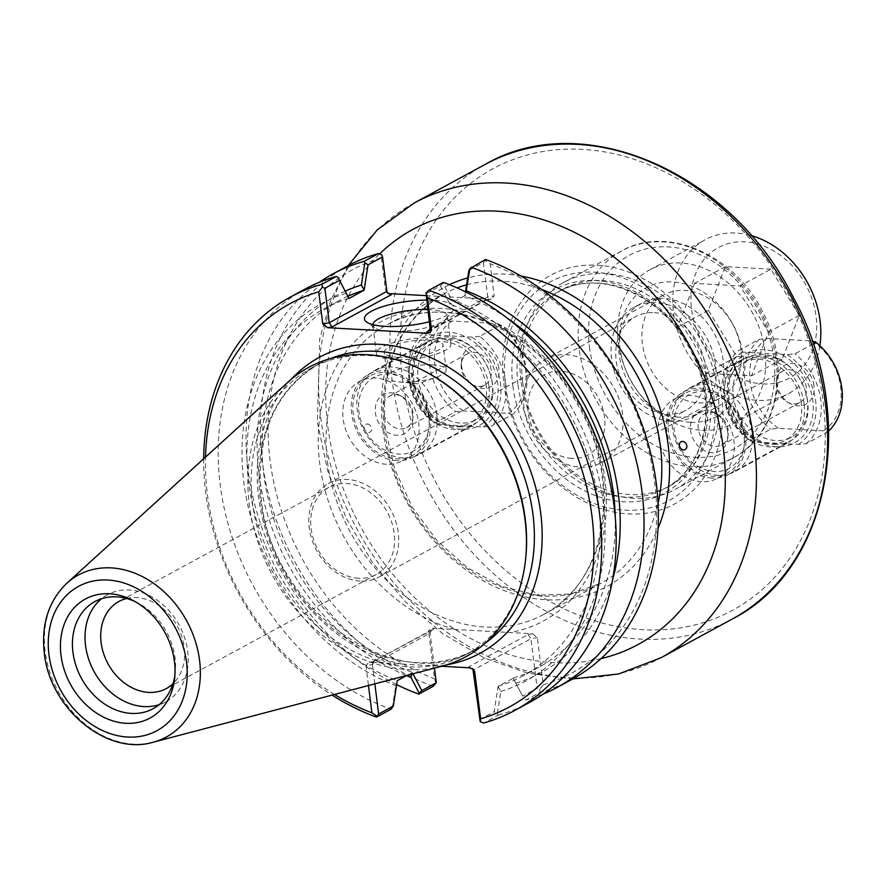 <?xml version="1.0" encoding="UTF-8"?>
<svg xmlns="http://www.w3.org/2000/svg" width="886" height="886" viewBox="0 0 886 886"><rect width="100%" height="100%" fill="white"/><g stroke="black" fill="none" stroke-linecap="round" stroke-linejoin="round"><path stroke-width="0.66" stroke-dasharray="4.43 3.32" d="M469.779 667.822L468.816 666.759L528.134 634.531L532.442 633.767L432.623 628.24L433.575 629.293L431.87 629.791L430.053 633.169L434.472 668.133M367.402 424.006A4.397 3.5 61.5 0 1 371.622 428.414A4.397 3.5 61.5 0 1 368.465 432.423A4.397 3.5 61.5 0 1 364.246 428.016A4.397 3.5 61.5 0 1 367.402 424.006M458.826 426.83A46.991 37.367 -118.5 0 0 475.594 423.198A46.991 37.367 -118.5 0 0 485.982 364.068A46.991 37.367 -118.5 0 0 430.718 340.612A46.991 37.367 -118.5 0 0 416.099 389.94A46.991 37.367 -118.5 0 0 458.826 426.83M461.296 429.333A50.757 40.357 61.5 0 1 415.279 354.511A50.757 40.357 61.5 0 1 488.906 358.586A50.757 40.357 61.5 0 1 461.296 429.333M776.468 446.788A50.757 40.357 61.5 0 1 730.452 371.965A50.757 40.357 61.5 0 1 804.078 376.041A50.757 40.357 61.5 0 1 776.468 446.788M503.813 383.505A130.065 103.418 -118.5 0 0 680.813 500.247A130.065 103.418 -118.5 0 0 653.613 284.871A130.065 103.418 -118.5 0 0 503.813 383.505M396.662 460.609A46.991 37.367 61.5 0 1 353.935 423.718A46.991 37.367 61.5 0 1 368.554 374.39A46.991 37.367 61.5 0 1 423.818 397.847A46.991 37.367 61.5 0 1 413.43 456.977A46.991 37.367 61.5 0 1 396.662 460.609M773.999 444.285A46.991 37.367 -118.5 0 0 790.766 440.641A46.991 37.367 -118.5 0 0 801.154 381.512A46.991 37.367 -118.5 0 0 745.89 358.066A46.991 37.367 -118.5 0 0 731.271 407.394A46.991 37.367 -118.5 0 0 773.999 444.285M711.835 478.063A46.991 37.367 61.5 0 1 669.107 441.173A46.991 37.367 61.5 0 1 683.726 391.845A46.991 37.367 61.5 0 1 738.99 415.301A46.991 37.367 61.5 0 1 728.602 474.42A46.991 37.367 61.5 0 1 711.835 478.063M520.957 380.471A117.561 93.473 61.5 0 1 563.274 282.623A117.561 93.473 61.5 0 1 701.535 341.287A117.561 93.473 61.5 0 1 675.542 489.216A117.561 93.473 61.5 0 1 520.957 380.471M690.493 422.268A73.383 58.343 -118.5 0 0 743.62 361.477A73.383 58.343 -118.5 0 0 683.327 283.553A73.383 58.343 -118.5 0 0 619.923 331.065A73.383 58.343 -118.5 0 0 665.718 415.335A73.383 58.343 -118.5 0 0 690.493 422.268M654.3 312.658A53.149 42.262 61.5 0 1 702.631 354.378A53.149 42.262 61.5 0 1 686.096 410.174A53.149 42.262 61.5 0 1 667.136 414.283A53.149 42.262 61.5 0 1 618.805 372.563A53.149 42.262 61.5 0 1 635.34 316.767A53.149 42.262 61.5 0 1 654.3 312.658M671.079 421.282A62.086 49.372 61.5 0 1 614.618 372.541A62.086 49.372 61.5 0 1 633.933 307.364A62.086 49.372 61.5 0 1 706.962 338.341A62.086 49.372 61.5 0 1 693.229 416.475A62.086 49.372 61.5 0 1 671.079 421.282M678.709 417.129A62.086 49.372 61.5 0 1 657.744 411.27A62.086 49.372 61.5 0 1 619.004 339.958A62.086 49.372 61.5 0 1 641.564 303.211A62.086 49.372 61.5 0 1 714.581 334.199A62.086 49.372 61.5 0 1 700.859 412.322A62.086 49.372 61.5 0 1 678.709 417.129M358.608 578.292A49.583 39.416 61.5 0 1 313.533 539.375A49.583 39.416 61.5 0 1 328.95 487.333A49.583 39.416 61.5 0 1 387.26 512.075A49.583 39.416 61.5 0 1 376.295 574.46A49.583 39.416 61.5 0 1 358.608 578.292M360.181 581.094A53.149 42.262 61.5 0 1 311.85 539.364A53.149 42.262 61.5 0 1 328.385 483.568A53.149 42.262 61.5 0 1 390.903 510.092A53.149 42.262 61.5 0 1 379.142 576.974A53.149 42.262 61.5 0 1 360.181 581.094M386.418 464.264A45.108 35.872 61.5 0 1 345.396 428.846A45.108 35.872 61.5 0 1 359.428 381.501A45.108 35.872 61.5 0 1 412.477 404.005A45.108 35.872 61.5 0 1 402.51 460.764A45.108 35.872 61.5 0 1 386.418 464.264M385.543 372.552A45.108 35.872 61.5 0 1 426.565 407.97A45.108 35.872 61.5 0 1 412.533 455.315A45.108 35.872 61.5 0 1 396.441 458.815A45.108 35.872 61.5 0 1 355.419 423.397A45.108 35.872 61.5 0 1 369.451 376.052A45.108 35.872 61.5 0 1 385.543 372.552M701.59 481.707A45.108 35.872 61.5 0 1 660.568 446.3A45.108 35.872 61.5 0 1 674.6 398.944A45.108 35.872 61.5 0 1 727.65 421.459A45.108 35.872 61.5 0 1 717.671 478.219A45.108 35.872 61.5 0 1 701.59 481.707M700.715 390.006A45.108 35.872 61.5 0 1 741.737 425.424A45.108 35.872 61.5 0 1 727.705 472.77A45.108 35.872 61.5 0 1 711.613 476.258A45.108 35.872 61.5 0 1 670.591 440.851A45.108 35.872 61.5 0 1 684.623 393.495A45.108 35.872 61.5 0 1 700.715 390.006M505.529 385.399A124.417 98.933 -118.5 0 0 674.855 497.079A124.417 98.933 -118.5 0 0 648.829 291.04A124.417 98.933 -118.5 0 0 505.529 385.399M522.674 382.364A111.913 88.988 -118.5 0 0 669.838 485.882A111.913 88.988 -118.5 0 0 694.591 345.064A111.913 88.988 -118.5 0 0 562.964 289.224A111.913 88.988 -118.5 0 0 522.674 382.364M522.662 696.163L513.271 678.255L522.662 696.163L537.16 688.289L530.902 638.751L473.257 670.082M532.442 633.767L537.348 637.61L543.306 684.778L539.574 689.441L537.16 688.289M539.574 689.441L540.205 692.265L525.885 700.04L524.268 699.076M479.514 719.609L494.178 711.646L498.098 686.251L513.271 678.255M498.131 686.484L500.811 691.445L497.345 713.706L494.178 711.646M498.098 686.251A208.764 165.981 -118.5 0 0 523.205 675.785A208.764 165.981 -118.5 0 0 595.724 485.683A208.764 165.981 -118.5 0 0 449.822 304.053L440.397 285.912L425.734 293.886M500.811 691.445A214.556 170.599 -118.5 0 0 603.233 502.307A214.556 170.599 -118.5 0 0 451.251 299.091L449.789 303.82M412.998 673.792L412.422 672.673L411.99 674.058M412.422 672.673L406.984 675.376M347.921 296.289A208.764 165.981 -118.5 0 0 338.995 300.708A208.764 165.981 -118.5 0 0 266.476 490.811A208.764 165.981 -118.5 0 0 412.389 672.441M345.23 291.151A214.556 170.599 -118.5 0 0 260.096 482.006A214.556 170.599 -118.5 0 0 406.53 675.619M374.844 683.837L372.397 664.5L430.053 633.169L428.614 631.585L428.857 630.057L430.319 628.661L432.623 628.24M392.321 707.892L395.82 685.631L397.282 680.902M465.515 291.848L464.928 295.592L466.014 292.092M515.951 683.217A214.556 170.599 -118.5 0 0 612.769 578.868M464.928 295.592L449.822 304.053M513.238 678.023A208.764 165.981 -118.5 0 0 538.345 667.557A208.764 165.981 -118.5 0 0 615.261 517.014M507.157 318.074A208.764 165.981 -118.5 0 0 464.962 295.824M483.379 262.555L485.406 260.617L490.124 263.773L494.178 295.835L491.365 299.114L485.86 299.944L486.835 299.856L487.732 296.976L483.379 262.555L468.882 270.429M440.397 285.912L442.956 283.232L451.251 299.091M443.365 282.379L442.956 283.232M348.94 298.239L337.943 277.418M304.884 289.157A235.2 187.001 -118.5 0 0 223.582 505.286A235.2 187.001 -118.5 0 0 391.003 709.243M346.249 293.277A214.556 170.599 -118.5 0 0 243.838 482.405A214.556 170.599 -118.5 0 0 395.82 685.631M387.248 292.557L385.443 289.811L381.39 257.76L381.844 254.88M468.816 666.759L472.88 668.919M528.134 634.531L530.902 638.751L537.348 637.61M433.575 629.293L373.294 661.62L372.397 664.5L365.951 665.641L368.465 685.52M291.394 379.142A168.395 133.897 -118.5 0 0 258.646 497.511A168.395 133.897 -118.5 0 0 402.266 664.079L369.96 662.296L368.764 662.363L365.951 665.641M436.012 683.704L434.572 678.754L428.614 631.585M427.705 309.535A37.533 10.034 172.8 0 1 430.098 309.635A37.533 10.034 172.8 0 1 447.33 315.804A37.533 10.034 172.8 0 1 446.223 318.75A37.533 10.034 172.8 0 1 411.348 330.456A37.533 10.034 172.8 0 1 374.656 327.787A37.533 10.034 172.8 0 1 372.851 325.206A37.533 10.034 172.8 0 1 372.84 324.641M429.256 321.795A45.064 12.039 -7.2 0 0 452.558 311.196A45.064 12.039 -7.2 0 0 433.199 300.265A45.064 12.039 -7.2 0 0 426.509 300.099M433.653 337.854A37.533 10.034 -7.2 0 0 395.178 342.107A37.533 10.034 -7.2 0 0 376.417 353.425A37.533 10.034 -7.2 0 0 414.914 358.675A37.533 10.034 -7.2 0 0 450.896 344.012A37.533 10.034 -7.2 0 0 433.653 337.854M425.945 295.625L490.168 299.18M432.578 364.932A29.626 7.919 -7.2 0 0 402.2 368.288A29.626 7.919 -7.2 0 0 387.392 377.226A29.626 7.919 -7.2 0 0 398.501 381.899A29.626 7.919 -7.2 0 0 436.576 377.093A29.626 7.919 -7.2 0 0 446.179 369.794A29.626 7.919 -7.2 0 0 432.578 364.932M397.869 357.302A29.626 7.919 -7.2 0 0 428.248 353.935A29.626 7.919 -7.2 0 0 443.055 345.008A29.626 7.919 -7.2 0 0 429.444 340.135A29.626 7.919 -7.2 0 0 399.065 343.502A29.626 7.919 -7.2 0 0 384.258 352.44A29.626 7.919 -7.2 0 0 397.869 357.302M543.306 684.778A229.552 182.516 -118.5 0 0 654.61 481.918A229.552 182.516 -118.5 0 0 490.124 263.773M485.528 259.465L485.406 260.617M571.647 679.551A235.2 187.001 61.5 0 1 540.205 692.265M381.39 257.76A229.552 182.516 -118.5 0 0 270.097 460.62A229.552 182.516 -118.5 0 0 434.572 678.754M402.266 664.079L437.474 666.028A168.395 133.897 -118.5 0 0 446.644 664.832M441.605 666.261L437.474 666.028M334.509 694.458A229.552 182.516 61.5 0 1 205.53 457.098M424.172 370.968A162.758 129.411 -118.5 0 0 311.185 368.177A162.758 129.411 -118.5 0 0 252.576 503.636A162.758 129.411 -118.5 0 0 466.601 654.189A162.758 129.411 -118.5 0 0 525.741 557.87M433.165 686.329A235.2 187.001 61.5 0 1 265.734 482.383A235.2 187.001 61.5 0 1 347.046 266.243M497.345 713.706L498.043 715.168L483.557 723.042M498.043 715.168A235.2 187.001 -118.5 0 0 529.485 702.465M542.996 694.159A235.2 187.001 61.5 0 1 525.885 700.04M396.695 684.645A235.2 187.001 61.5 0 1 250.782 486.946A235.2 187.001 61.5 0 1 319.215 282.335M203.68 458.782A235.2 187.001 -118.5 0 0 332.106 695.1M442.324 666.073A164.641 130.906 61.5 0 1 249.265 504.499A164.641 130.906 61.5 0 1 288.005 382.087M126.62 598.493A49.583 39.416 61.5 0 1 136.677 597.596A49.583 39.416 61.5 0 1 179.969 631.729A49.583 39.416 61.5 0 1 172.947 683.748M159.081 704.691A60.968 48.475 -118.5 0 0 165.704 701.856A60.968 48.475 -118.5 0 0 184.665 637.854A60.968 48.475 -118.5 0 0 129.234 590.01A60.968 48.475 -118.5 0 0 107.483 594.727A60.968 48.475 -118.5 0 0 101.513 598.737M174.93 675.198A60.968 48.475 -118.5 0 0 175.251 672.618A60.968 48.475 -118.5 0 0 137.208 602.613A60.968 48.475 -118.5 0 0 134.871 601.483M348.962 298.471A208.764 165.981 -118.5 0 0 323.855 308.937A208.764 165.981 -118.5 0 0 251.336 499.028A208.764 165.981 -118.5 0 0 397.249 680.669M571.835 458.383A45.629 36.282 61.5 0 1 530.47 391.125A45.629 36.282 61.5 0 1 596.666 394.791A45.629 36.282 61.5 0 1 571.835 458.383M580.441 467.166A58.797 46.748 -118.5 0 0 601.417 462.614A58.797 46.748 -118.5 0 0 614.419 388.633A58.797 46.748 -118.5 0 0 545.267 359.284A58.797 46.748 -118.5 0 0 526.982 421.005A58.797 46.748 -118.5 0 0 580.441 467.166M698.755 402.875A58.797 46.748 -118.5 0 0 719.731 398.323A58.797 46.748 -118.5 0 0 732.733 324.342A58.797 46.748 -118.5 0 0 663.581 294.994A58.797 46.748 -118.5 0 0 645.296 356.715A58.797 46.748 -118.5 0 0 698.755 402.875M762.791 383.937A74.324 59.096 -118.5 0 0 803.237 280.341A74.324 59.096 -118.5 0 0 695.421 274.372A74.324 59.096 -118.5 0 0 762.791 383.937M819.86 345.706A87.492 69.562 61.5 0 1 788.573 393.572A87.492 69.562 61.5 0 1 757.364 400.339A87.492 69.562 61.5 0 1 677.812 331.663A87.492 69.562 61.5 0 1 705.023 239.818A87.492 69.562 61.5 0 1 751.173 235.565M702.221 430.308A87.492 69.562 -118.5 0 0 733.431 423.53A87.492 69.562 -118.5 0 0 752.779 313.445A87.492 69.562 -118.5 0 0 649.881 269.787A87.492 69.562 -118.5 0 0 622.67 361.632A87.492 69.562 -118.5 0 0 702.221 430.308M770.886 269.167L725.39 266.653L708.324 310.366L736.753 356.593L782.249 359.107L799.305 315.394L770.886 269.167L740.098 285.89L768.527 332.128L751.461 375.841L705.976 373.316L677.546 327.089L694.613 283.376L740.098 285.89M725.39 266.653L694.613 283.376M799.305 315.394L768.527 332.128M782.249 359.107L751.461 375.841M736.753 356.593L705.976 373.316M708.324 310.366L677.546 327.089M479.758 336.359L471.928 337.134L427.041 334.642L423.22 333.236L444.274 321.795L452.104 321.02L496.991 323.512L500.811 324.918L479.758 336.359A57.856 46.006 -118.5 0 1 491.11 426.21L512.163 414.77L508.342 413.363L463.456 410.871L455.625 411.647L434.572 423.087L438.393 424.494L483.28 426.986L491.11 426.21M427.041 334.642A54.09 43.015 -118.5 0 0 409.853 378.3A54.09 43.015 -118.5 0 0 438.393 424.494M483.28 426.986A54.09 43.015 -118.5 0 0 500.468 383.328A54.09 43.015 -118.5 0 0 471.928 337.134M492.195 382.863A44.211 35.152 -118.5 0 0 434.051 341.963A44.211 35.152 -118.5 0 0 424.272 397.604A44.211 35.152 -118.5 0 0 476.269 419.665A44.211 35.152 -118.5 0 0 492.195 382.863M423.22 333.236A57.856 46.006 -118.5 0 0 434.572 423.087M444.274 321.795A57.856 46.006 -118.5 0 0 455.625 411.647M452.104 321.02A54.09 43.015 -118.5 0 0 434.915 364.689A54.09 43.015 -118.5 0 0 463.456 410.871M512.163 414.77A57.856 46.006 -118.5 0 0 500.811 324.918M508.342 413.363A54.09 43.015 -118.5 0 0 525.531 369.706A54.09 43.015 -118.5 0 0 496.991 323.512M486.181 386.13A44.211 35.152 -118.5 0 0 428.038 345.23A44.211 35.152 -118.5 0 0 418.258 400.871A44.211 35.152 -118.5 0 0 470.256 422.932A44.211 35.152 -118.5 0 0 486.181 386.13M488.939 386.285A47.512 37.777 -118.5 0 0 426.465 342.339A47.512 37.777 -118.5 0 0 415.955 402.122A47.512 37.777 -118.5 0 0 471.828 425.823A47.512 37.777 -118.5 0 0 488.939 386.285M436.798 414.615A47.512 37.777 -118.5 0 0 374.324 370.669A47.512 37.777 -118.5 0 0 363.814 430.452A47.512 37.777 -118.5 0 0 419.687 454.164A47.512 37.777 -118.5 0 0 436.798 414.615M429.068 415.988A41.863 33.291 -118.5 0 0 372.087 378.422A41.863 33.291 -118.5 0 0 380.847 447.74A41.863 33.291 -118.5 0 0 429.068 415.988M412.599 415.08A22.205 17.654 -118.5 0 0 398.811 394.923A22.205 17.654 -118.5 0 0 375.631 405.733A22.205 17.654 -118.5 0 0 390.981 433.985A22.205 17.654 -118.5 0 0 412.666 420.418A22.205 17.654 -118.5 0 0 412.599 415.08M412.965 412.71A17.875 14.209 -118.5 0 0 401.867 396.474A17.875 14.209 -118.5 0 0 389.463 396.175A17.875 14.209 -118.5 0 0 385.51 418.668A17.875 14.209 -118.5 0 0 406.53 427.584A17.875 14.209 -118.5 0 0 413.02 417.007A17.875 14.209 -118.5 0 0 412.965 412.71M491.198 370.193A17.875 14.209 -118.5 0 0 467.697 353.658A17.875 14.209 -118.5 0 0 461.207 364.235A17.875 14.209 -118.5 0 0 472.36 384.768A17.875 14.209 -118.5 0 0 484.764 385.067A17.875 14.209 -118.5 0 0 491.198 370.193M498.818 368.222A22.205 17.654 -118.5 0 0 479.935 346.271A22.205 17.654 -118.5 0 0 461.562 360.823A22.205 17.654 -118.5 0 0 475.417 386.318A22.205 17.654 -118.5 0 0 498.818 368.222M813.126 343.923L794.93 353.813L787.1 354.577L742.213 352.096L738.392 350.69L759.446 339.238L767.276 338.474L812.119 340.955M749.744 440.541L753.565 441.948L798.452 444.429L806.282 443.664L827.336 432.224L823.515 430.817L778.628 428.326L770.798 429.09L749.744 440.541A57.856 46.006 -118.5 0 1 738.392 350.69M742.213 352.096A54.09 43.015 -118.5 0 0 725.025 395.754A54.09 43.015 -118.5 0 0 753.565 441.948M798.452 444.429A54.09 43.015 -118.5 0 0 815.641 400.771A54.09 43.015 -118.5 0 0 787.1 354.577M807.367 400.317A44.211 35.152 -118.5 0 0 749.224 359.417A44.211 35.152 -118.5 0 0 739.445 415.047A44.211 35.152 -118.5 0 0 791.442 437.119A44.211 35.152 -118.5 0 0 807.367 400.317M759.446 339.238A57.856 46.006 -118.5 0 0 770.798 429.09M767.276 338.474A54.09 43.015 -118.5 0 0 750.088 382.132A54.09 43.015 -118.5 0 0 778.628 428.326M827.336 432.224A57.856 46.006 -118.5 0 0 828.742 430.973M823.515 430.817A54.09 43.015 -118.5 0 0 840.703 387.149A54.09 43.015 -118.5 0 0 812.163 340.966M806.282 443.664A57.856 46.006 -118.5 0 0 794.93 353.813M801.354 403.584A44.211 35.152 -118.5 0 0 743.21 362.684A44.211 35.152 -118.5 0 0 733.431 418.325A44.211 35.152 -118.5 0 0 785.428 440.386A44.211 35.152 -118.5 0 0 801.354 403.584M804.111 403.739A47.512 37.777 -118.5 0 0 741.637 359.794A47.512 37.777 -118.5 0 0 731.127 419.576A47.512 37.777 -118.5 0 0 787.001 443.277A47.512 37.777 -118.5 0 0 804.111 403.739M751.97 432.069A47.512 37.777 -118.5 0 0 689.496 388.123A47.512 37.777 -118.5 0 0 678.986 447.906A47.512 37.777 -118.5 0 0 734.859 471.607A47.512 37.777 -118.5 0 0 751.97 432.069M744.24 433.442A41.863 33.291 -118.5 0 0 687.259 395.865A41.863 33.291 -118.5 0 0 696.019 465.194A41.863 33.291 -118.5 0 0 744.24 433.442M727.771 432.534A22.205 17.654 -118.5 0 0 713.983 412.378A22.205 17.654 -118.5 0 0 690.803 423.187A22.205 17.654 -118.5 0 0 706.153 451.439A22.205 17.654 -118.5 0 0 727.838 437.872A22.205 17.654 -118.5 0 0 727.771 432.534M728.137 430.164A17.875 14.209 -118.5 0 0 717.04 413.928A17.875 14.209 -118.5 0 0 704.636 413.629A17.875 14.209 -118.5 0 0 700.682 436.111A17.875 14.209 -118.5 0 0 721.702 445.038A17.875 14.209 -118.5 0 0 728.192 434.461A17.875 14.209 -118.5 0 0 728.137 430.164M806.371 387.647A17.875 14.209 -118.5 0 0 782.87 371.112A17.875 14.209 -118.5 0 0 776.38 381.689A17.875 14.209 -118.5 0 0 787.532 402.211A17.875 14.209 -118.5 0 0 799.936 402.521A17.875 14.209 -118.5 0 0 806.371 387.647M813.99 385.676A22.205 17.654 -118.5 0 0 795.107 363.725A22.205 17.654 -118.5 0 0 776.734 378.278A22.205 17.654 -118.5 0 0 790.589 403.772A22.205 17.654 -118.5 0 0 813.99 385.676M455.016 629.481A170.278 135.392 61.5 0 1 332.294 374.357A170.278 135.392 61.5 0 1 569.576 387.492A170.278 135.392 61.5 0 1 510.048 632.526M327.477 461.994A164.641 130.906 -118.5 0 0 511.466 625.549A164.641 130.906 -118.5 0 0 543.971 614.286A164.641 130.906 -118.5 0 0 580.374 407.128A164.641 130.906 -118.5 0 0 386.75 324.974A164.641 130.906 -118.5 0 0 327.477 461.994M658.054 503.503A164.641 130.906 61.5 0 1 601.118 583.232A164.641 130.906 61.5 0 1 384.624 430.939A164.641 130.906 61.5 0 1 443.897 293.919A164.641 130.906 61.5 0 1 457.087 287.906M466.612 284.827A164.641 130.906 61.5 0 1 541.778 289.523M449.412 284.683A170.278 135.392 -118.5 0 0 382.907 429.045A170.278 135.392 -118.5 0 0 506.825 591.56A170.278 135.392 -118.5 0 0 658.043 528.311M520.946 276.033A170.278 135.392 -118.5 0 0 467.697 277.927M601.018 658.641A236.13 187.754 61.5 0 1 327.742 425.989A236.13 187.754 61.5 0 1 379.551 253.972M414.017 203.082A258.712 205.707 -118.5 0 0 320.865 418.402A258.712 205.707 -118.5 0 0 661.078 657.722M732.268 619.037A258.712 205.707 61.5 0 1 392.055 379.717A258.712 205.707 61.5 0 1 485.207 164.397M402.366 377.89A251.192 199.715 -118.5 0 0 744.207 603.333A251.192 199.715 -118.5 0 0 691.667 187.389A251.192 199.715 -118.5 0 0 402.366 377.89M579.156 348.84A117.561 93.473 61.5 0 1 621.485 250.993A117.561 93.473 61.5 0 1 759.745 309.657A117.561 93.473 61.5 0 1 733.752 457.586A117.561 93.473 61.5 0 1 579.156 348.84M589.467 347.002A110.03 87.492 -118.5 0 0 739.212 445.758A110.03 87.492 -118.5 0 0 716.198 263.563A110.03 87.492 -118.5 0 0 589.467 347.002M512.85 385.809A115.678 91.978 -118.5 0 0 670.281 489.637A115.678 91.978 -118.5 0 0 646.082 298.084A115.678 91.978 -118.5 0 0 512.85 385.809M518.011 384.889A111.913 88.988 -118.5 0 0 665.176 488.419A111.913 88.988 -118.5 0 0 689.928 347.6A111.913 88.988 -118.5 0 0 558.313 291.749A111.913 88.988 -118.5 0 0 518.011 384.889M430.075 328.307L487.732 296.976L494.178 295.835M385.443 289.811L386.872 291.394M485.86 299.944L429.522 330.567M374.269 661.532L369.96 662.296M485.041 643.291A162.758 129.411 61.5 0 1 474.387 649.959A162.758 129.411 61.5 0 1 260.362 499.405A162.758 129.411 61.5 0 1 318.971 363.947A162.758 129.411 61.5 0 1 330.356 358.631M66.871 583.209A92.177 73.294 -118.5 0 0 45.175 651.742A92.177 73.294 -118.5 0 0 153.267 742.202M543.971 614.286C606.257 583.365 623.467 482.062 577.783 404.824C536.373 327.909 445.071 290.608 386.75 324.974L443.897 293.919C399.232 320.92 379.762 366.272 385.499 429.976L394.912 469.813L412.566 507.656L437.319 541.025L467.553 567.782L501.277 586.2L536.274 595.126L570.252 594.096L601.118 583.232L543.971 614.286M348.098 265.678L330.766 300.387L319.746 338.829L317.376 422.279L327.864 471.341L346.515 518.764L372.607 562.743L405.135 601.583L442.878 633.767L484.432 658.01L528.255 673.327L572.688 678.975M413.43 456.977L475.594 423.198M368.554 374.39L430.718 340.612M728.602 474.42L790.766 440.641M683.726 391.845L745.89 358.066M563.274 282.623L621.485 250.993C666.704 224.734 734.14 254.426 762.17 310.931C791.774 364.777 779.115 434.483 733.752 457.586L675.542 489.216M657.744 411.27L665.718 415.335M619.004 339.958L619.923 331.065M693.229 416.475L700.859 412.322M633.933 307.364L641.564 303.211M379.142 576.974L686.096 410.174M328.385 483.568L635.34 316.767M402.51 460.764L412.533 455.315M359.428 381.501L369.451 376.052M717.671 478.219L727.705 472.77M674.6 398.944L684.623 393.495M669.838 485.882L665.176 488.419C707.515 467.398 719.244 398.534 688.178 346.027C660.026 293.72 597.939 268.392 558.313 291.749L562.964 289.224M387.791 293.332L386.44 291.837M491.365 299.114L486.48 299.989M428.259 331.685L486.835 299.856M473.689 669.639L472.338 668.144M373.294 661.62L431.87 629.791M373.648 661.488L368.764 662.363M446.223 318.75L452.558 311.196M374.656 327.787L366.649 322.05M450.896 344.012L447.33 315.804M376.417 353.425L372.851 325.206M398.501 381.899L418.092 383.815L436.576 377.093M446.179 369.794L443.055 345.008M387.392 377.226L384.258 352.44M311.185 368.177L318.971 363.947C274.815 390.637 255.578 435.469 261.237 498.441C270.983 609.513 397.615 697.98 474.387 649.959L466.601 654.189M328.95 487.333L118.99 601.428M376.295 574.46L166.335 688.555M137.208 602.613L132.424 600.176M175.251 672.618L174.697 677.956M107.483 594.727L94.891 601.572M165.704 701.856L153.101 708.7M338.995 300.708L323.855 308.937M538.345 667.557L523.205 675.785M663.581 294.994L545.267 359.284M719.731 398.323L601.417 462.614M733.431 423.53L788.573 393.572M649.881 269.787L705.023 239.818M434.051 341.963L428.038 345.23M476.269 419.665L470.256 422.932M426.465 342.339L374.324 370.669M471.828 425.823L419.687 454.164M401.867 396.474L398.811 394.923M413.02 417.007L412.666 420.418M467.697 353.658L389.463 396.175M484.764 385.067L406.53 427.584M472.36 384.768L475.417 386.318M461.207 364.235L461.562 360.823M749.224 359.417L743.21 362.684M791.442 437.119L785.428 440.386M741.637 359.794L689.496 388.123M787.001 443.277L734.859 471.607M717.04 413.928L713.983 412.378M728.192 434.461L727.838 437.872M782.87 371.112L704.636 413.629M799.936 402.521L721.702 445.038M787.532 402.211L790.589 403.772M776.38 381.689L776.734 378.278"/><path stroke-width="1.33" d="M682.574 441.461A4.397 3.5 61.5 0 1 686.794 445.868A4.397 3.5 61.5 0 1 683.638 449.878A4.397 3.5 61.5 0 1 679.418 445.459A4.397 3.5 61.5 0 1 682.574 441.461M472.88 668.919L480.201 721.702L480.644 718.834L474.686 671.666L473.689 669.639L469.779 667.822L441.605 666.261M411.99 674.058L410.96 677.402L419.244 693.262L421.814 690.582L412.998 673.792M339.537 280.33L337.943 277.418L336.326 276.454L321.839 284.328L322.46 287.153L318.727 291.815L322.781 323.866L327.687 327.709L331.995 326.945L329.227 322.725L324.874 288.304L339.537 280.33L348.962 298.471L364.102 290.243A208.764 165.981 -118.5 0 0 347.921 296.289M364.102 290.243L368.033 264.848L364.866 262.788L361.388 285.048L364.08 290.01M361.388 285.048A214.556 170.599 -118.5 0 0 345.23 291.151M406.53 675.619A214.556 170.599 -118.5 0 0 410.96 677.402M434.472 668.133L436.311 682.696L421.814 690.582M406.984 675.376L397.249 680.669L393.329 706.053L378.654 714.027L374.844 683.837M393.329 706.053L391.003 709.243L376.506 717.117L378.654 714.027M466.014 292.092L469.879 268.602L468.882 270.429L465.515 291.848M612.769 578.868A214.556 170.599 -118.5 0 0 466.39 290.863M615.261 517.014A208.764 165.981 -118.5 0 0 507.157 318.074M426.022 292.878L430.075 328.307L428.259 331.685L426.554 332.184L427.506 333.236L430.186 332.604L431.515 329.891L427.462 297.829L426.022 292.878L428.879 290.254L443.365 282.379A235.2 187.001 -118.5 0 1 610.786 486.336A235.2 187.001 -118.5 0 1 529.485 702.465L514.987 710.339A235.2 187.001 -118.5 0 0 596.3 494.211A235.2 187.001 -118.5 0 0 428.879 290.254M368.033 264.848L382.53 256.973L386.872 291.394L329.227 322.725L322.781 323.866M319.215 282.335A235.2 187.001 61.5 0 1 332.726 274.029L347.046 266.243A235.2 187.001 61.5 0 1 378.488 253.54L381.844 254.88L382.53 256.973M378.488 253.54L364.168 261.326L364.866 262.788M322.46 287.153L324.874 288.304M336.326 276.454A235.2 187.001 -118.5 0 0 304.884 289.157L290.398 297.031A235.2 187.001 -118.5 0 0 203.68 458.782M331.995 326.945L391.313 294.717L387.791 293.332L386.872 291.394M391.313 294.717L387.248 292.557M436.311 682.696L433.165 686.329L418.834 694.115A235.2 187.001 61.5 0 1 396.695 684.645M368.465 685.52L371.91 712.809L376.639 715.966M372.84 324.641A37.533 10.034 172.8 0 1 427.705 309.535M426.509 300.099A45.064 12.039 -7.2 0 0 378.887 307.929A45.064 12.039 -7.2 0 0 366.649 322.05A45.064 12.039 -7.2 0 0 429.256 321.795M327.687 327.709L427.506 333.236M390.349 293.654L425.945 295.625M469.879 268.602L485.528 259.465A235.2 187.001 61.5 0 1 652.949 463.422A235.2 187.001 61.5 0 1 571.647 679.551L557.316 687.337A235.2 187.001 61.5 0 1 542.996 694.159M419.244 693.262L418.834 694.115M427.462 297.829A229.552 182.516 61.5 0 1 591.937 515.962A229.552 182.516 61.5 0 1 480.644 718.834M371.91 712.809A229.552 182.516 61.5 0 1 334.509 694.458M205.53 457.098A229.552 182.516 61.5 0 1 318.727 291.815M525.586 559.354L525.741 557.87A162.758 129.411 -118.5 0 0 424.172 370.968L422.844 370.282A164.641 130.906 61.5 0 1 525.586 559.354A164.641 130.906 61.5 0 1 442.324 666.073L153.267 742.202A92.177 73.294 -118.5 0 0 186.769 621.02A92.177 73.294 -118.5 0 0 66.871 583.209C48.641 600.929 41.121 624.22 44.3 653.048C49.671 708.147 106.564 756.212 153.267 742.202M514.987 710.339A235.2 187.001 -118.5 0 1 483.557 723.042L480.201 721.702M471.208 267.251A235.2 187.001 61.5 0 1 638.629 471.208A235.2 187.001 61.5 0 1 557.316 687.337M332.726 274.029A235.2 187.001 61.5 0 1 364.168 261.326M321.839 284.328A235.2 187.001 -118.5 0 0 290.398 297.031M332.106 695.1A235.2 187.001 -118.5 0 0 376.506 717.117M66.871 583.209L288.005 382.087A164.641 130.906 61.5 0 1 422.844 370.282M172.947 683.748A49.583 39.416 61.5 0 1 166.335 688.555A49.583 39.416 61.5 0 1 148.649 692.387A49.583 39.416 61.5 0 1 103.562 653.469A49.583 39.416 61.5 0 1 118.99 601.428A49.583 39.416 61.5 0 1 126.62 598.493M101.513 598.737A60.968 48.475 -118.5 0 0 94.005 671.433A60.968 48.475 -118.5 0 0 159.081 704.691M109.565 593.775A67.735 53.858 61.5 0 1 132.424 600.176A67.735 53.858 61.5 0 1 174.697 677.956A67.735 53.858 61.5 0 1 116.177 721.813A67.735 53.858 61.5 0 1 60.525 649.881A67.735 53.858 61.5 0 1 109.565 593.775M134.871 601.483A60.968 48.475 -118.5 0 0 116.631 596.854A60.968 48.475 -118.5 0 0 94.891 601.572A60.968 48.475 -118.5 0 0 81.412 678.277A60.968 48.475 -118.5 0 0 153.101 708.7A60.968 48.475 -118.5 0 0 174.93 675.198M751.173 235.565A87.492 69.562 61.5 0 1 819.86 345.706M812.119 340.955L815.984 342.373L813.126 343.923M828.742 430.973A57.856 46.006 -118.5 0 0 815.984 342.373M457.087 287.906A164.641 130.906 61.5 0 1 466.612 284.827M541.778 289.523A164.641 130.906 61.5 0 1 658.054 503.503M658.043 528.311A170.278 135.392 -118.5 0 0 520.946 276.033M467.697 277.927A170.278 135.392 -118.5 0 0 449.412 284.683M379.551 253.972A236.13 187.754 61.5 0 1 690.061 346.515A236.13 187.754 61.5 0 1 601.018 658.641M572.688 678.975L618.661 673.98L661.078 657.722A258.712 205.707 -118.5 0 0 718.291 332.184A258.712 205.707 -118.5 0 0 414.017 203.082L377.303 229.839L348.098 265.678M414.017 203.082L485.207 164.397A258.712 205.707 61.5 0 1 789.481 293.499A258.712 205.707 61.5 0 1 732.268 619.037L661.078 657.722M429.522 330.567L426.554 332.184M431.515 329.891L430.075 328.307M473.257 670.082L474.686 671.666M330.356 358.631A162.758 129.411 61.5 0 1 510.38 445.171A162.758 129.411 61.5 0 1 485.041 643.291M446.644 664.832A168.395 133.897 -118.5 0 0 517.335 441.394A168.395 133.897 -118.5 0 0 291.394 379.142M48.963 654.721A82.121 65.298 61.5 0 1 143.543 592.446A82.121 65.298 61.5 0 1 160.72 728.425A82.121 65.298 61.5 0 1 48.963 654.721M485.207 164.397C582.91 107.328 731.183 172.294 793.214 297.231C858.612 416.287 830.547 569.288 732.268 619.037"/></g></svg>
